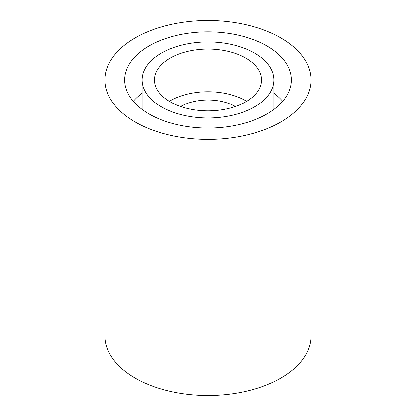 <?xml version="1.0" encoding="UTF-8"?>
<svg xmlns="http://www.w3.org/2000/svg" width="416" height="416" viewBox="0 0 416 416"><rect width="100%" height="100%" fill="white"/><g stroke="black" fill="none" stroke-linecap="round" stroke-linejoin="round"><path stroke-width="0.62" d="M235.461 106.491A39.203 22.636 0 0 0 180.539 106.491M245.846 58.115A53.524 30.904 0 0 0 187.517 51.412A53.524 30.904 0 0 0 154.476 79.966A53.524 30.904 0 0 0 170.154 101.816A53.524 30.904 0 0 0 228.483 108.514A53.524 30.904 0 0 0 261.524 79.966A53.524 30.904 0 0 0 245.846 58.115M246.714 101.301A53.524 30.904 0 0 0 245.846 100.792A53.524 30.904 0 0 0 169.286 101.301M161.429 106.85A65.858 38.022 0 0 0 233.204 115.092A65.858 38.022 0 0 0 273.858 79.966A65.858 38.022 0 0 0 254.571 53.076A65.858 38.022 0 0 0 182.796 44.834A65.858 38.022 0 0 0 142.142 79.966A65.858 38.022 0 0 0 161.429 106.85M266.916 45.952A83.32 48.105 0 0 0 176.114 35.521A83.32 48.105 0 0 0 124.68 79.966A83.32 48.105 0 0 0 149.084 113.979A83.32 48.105 0 0 0 239.886 124.405A83.32 48.105 0 0 0 291.32 79.966A83.32 48.105 0 0 0 266.916 45.952M142.142 93.179A83.32 48.105 0 0 0 133.328 101.301M105.03 79.966L105.03 336.034A102.97 59.452 0 0 0 135.19 378.071A102.97 59.452 0 0 0 247.406 390.962A102.97 59.452 0 0 0 310.97 336.034L310.97 79.966A102.97 59.452 0 0 0 280.81 37.929A102.97 59.452 0 0 0 168.594 25.038A102.97 59.452 0 0 0 105.03 79.966A102.97 59.452 0 0 0 135.19 122.002A102.97 59.452 0 0 0 247.406 134.888A102.97 59.452 0 0 0 310.97 79.966M282.672 101.301A83.32 48.105 0 0 0 273.858 93.179M273.858 109.429L273.858 79.966M142.142 109.429L142.142 79.966"/></g></svg>
